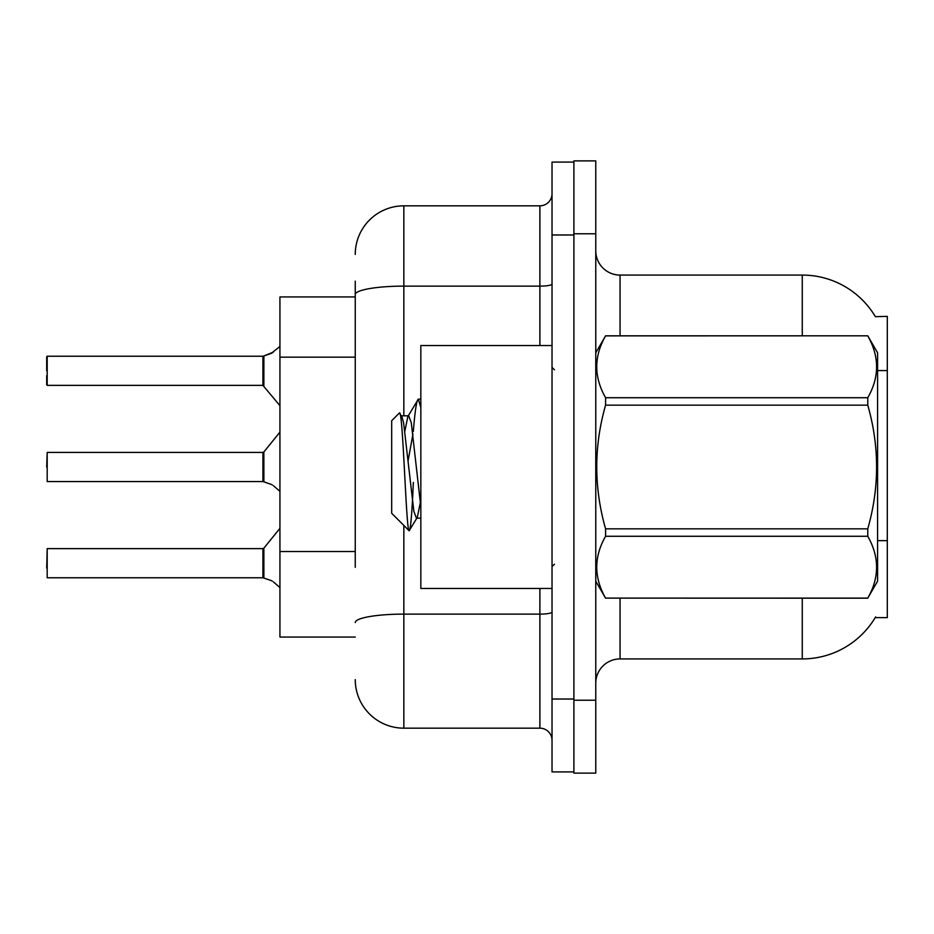 <?xml version="1.0" encoding="UTF-8"?>
<svg xmlns="http://www.w3.org/2000/svg" width="934" height="934" viewBox="0 0 934 934"><rect width="100%" height="100%" fill="white"/><g stroke="black" fill="none" stroke-linecap="round" stroke-linejoin="round"><path stroke-width="1.4" d="M875.368 316.673A85.029 85.029 0 0 0 802.271 275.075A85.029 85.029 0 0 1 875.368 316.673L887.3 316.369L887.3 617.631L875.193 617.631L875.625 616.907A85.029 85.029 0 0 1 802.271 658.925A85.029 85.029 0 0 0 875.193 617.631M355.247 341.377L355.247 281.146L355.247 296.942L279.931 296.942L279.931 637.058L355.247 637.058M595.764 683.221A24.296 24.296 0 0 1 620.059 658.925L802.271 658.925L802.271 598.192M573.896 700.231L573.896 773.119L595.764 773.119L595.764 700.231L573.896 700.231M595.764 233.769L595.764 160.882L573.896 160.882L573.896 233.769L595.764 233.769L595.764 700.231M802.271 335.808L802.271 275.075L620.059 275.075A24.296 24.296 0 0 1 595.764 250.779A24.296 24.296 0 0 0 620.059 275.075L620.059 335.808M355.247 567.312L355.247 281.146M552.029 699.017L552.029 771.904L573.896 771.904L573.896 162.096L552.029 162.096L552.029 699.017L573.896 699.017M403.838 525.433L403.838 728.17L539.887 728.17L539.887 588.478M355.247 254.422A48.591 48.591 0 0 1 403.838 205.83L539.887 205.83A12.142 12.142 0 0 0 552.029 193.688M552.029 740.312A12.142 12.142 0 0 0 539.887 728.17M403.838 728.17A48.591 48.591 0 0 1 355.247 679.578M263.119 577.772L271.164 580.574L263.878 578.053L263.867 548.176L262.921 548.632L262.944 577.761A1.214 1.214 180 0 1 263.119 577.772A1.214 1.214 -0 0 0 262.944 577.761L262.944 577.761M46.7 568.059L47.19 548.632L47.19 577.772L262.921 577.772L262.921 563.202M273.382 581.894L279.931 587.533M263.119 481.559L271.164 484.372L263.878 481.851L263.867 451.974L262.921 452.418L262.944 481.547A1.214 1.214 180 0 1 263.119 481.559A1.214 1.214 -0 0 0 262.944 481.547L262.921 467M46.7 467L47.19 452.418L47.19 481.559L262.921 481.559M273.382 485.68L279.931 491.331M279.931 346.467L271.164 353.426L263.119 356.228A1.214 1.214 0 0 1 262.944 356.239A1.214 1.214 180 0 0 263.119 356.228M262.944 356.239L262.921 385.368L262.921 356.228L47.19 356.228L47.19 385.368L47.19 356.228M46.7 375.655L46.7 384.878L46.7 375.655M262.921 370.798L262.921 385.368L279.931 405.66M46.7 370.798L46.7 356.718M273.382 352.106L263.878 355.947L273.382 352.106L263.878 355.947L273.382 352.106L263.878 355.947L273.382 352.106L263.878 355.947L263.867 385.824M552.029 345.522L420.837 345.522L420.837 588.478L552.029 588.478M595.764 352.818L605.582 335.808L867.768 335.808L877.586 352.818L877.586 581.182L867.768 598.122C879.524 577.597 879.524 556.979 867.768 536.279L605.582 536.279C593.814 556.816 593.814 577.422 605.582 598.122L867.768 598.192M867.768 335.808L605.582 335.878C593.814 356.403 593.814 377.021 605.582 397.721L605.582 405.158C593.814 446.289 593.814 487.513 605.582 528.842L605.582 536.279M605.582 397.721L867.768 397.721C879.524 377.184 879.524 356.578 867.768 335.878M867.768 397.721L867.768 405.158L605.582 405.158M605.582 528.842L867.768 528.842C879.524 487.513 879.524 446.289 867.768 405.158M867.768 528.842L867.768 536.279M595.764 581.182L605.582 598.192M420.837 407.609L418.35 399.122L420.837 399.122M413.318 431.52C415 410.645 416.681 399.845 418.35 399.122L407.843 416.552L404.854 431.146M420.837 518.183L416.424 518.183L413.855 511.318L403.57 422.682L401.865 416.552L399.378 413.026L391.685 420.72L391.685 513.28L409.162 530.757L417.288 517.448L420.277 502.854M399.378 413.026C402.939 407.493 406.138 532.859 409.162 530.757C410.586 530.022 411.976 513.91 413.353 482.411M412.945 434.018L408.135 460.637M605.582 598.122L867.768 598.122M401.865 416.552L400.99 415.817L408.707 415.817L407.843 416.552M420.837 506.8L411.275 422.682L408.707 415.817M271.164 580.574L272.273 581.076M271.164 484.372L272.273 484.874M272.273 352.924L263.878 355.947M887.3 540.646L877.586 540.646M887.3 370.576L877.586 370.576M355.247 357.162L279.931 357.162M355.247 551.527L279.931 551.527M620.059 598.192L620.059 658.925M596.242 351.99A24.296 4.215 0 0 1 595.764 351.161M552.029 612.004A12.142 2.113 0 0 1 539.887 614.117L403.838 614.117A48.591 8.441 180 0 0 355.247 622.558M552.029 234.983L573.896 234.983M403.838 205.83L403.838 286.131L539.887 286.131L539.887 205.83M355.247 294.572A48.591 8.441 180 0 1 403.838 286.131L403.838 415.817M539.887 345.522L539.887 286.131A12.142 2.113 0 0 0 552.029 284.029M47.19 548.632L262.921 548.632M263.867 548.176L279.931 528.34M47.19 452.418L262.921 452.418M263.867 451.974L279.931 432.127M47.19 385.368L262.921 385.368M554.457 369.817L552.029 367.389M554.457 564.183L552.029 566.611"/></g></svg>
